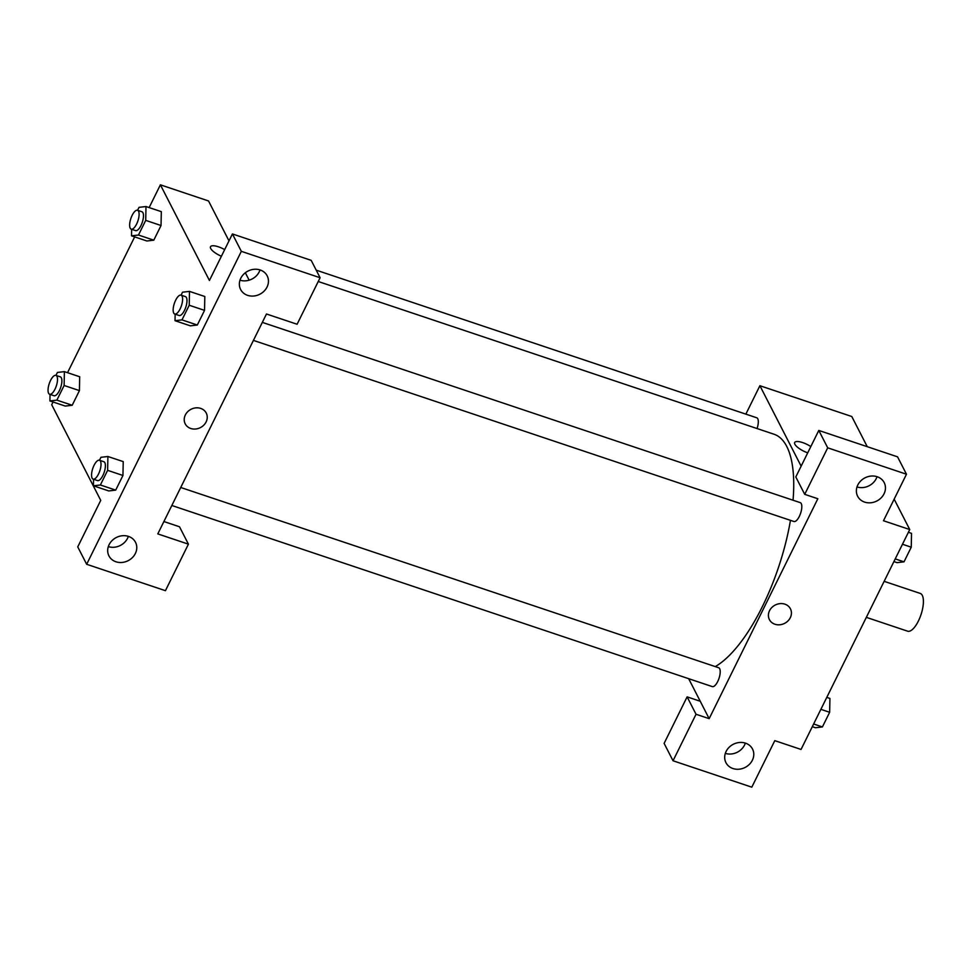 <?xml version="1.0" encoding="UTF-8"?>
<svg xmlns="http://www.w3.org/2000/svg" width="972" height="972" viewBox="0 0 972 972"><rect width="100%" height="100%" fill="white"/><g stroke="black" fill="none" stroke-linecap="round" stroke-linejoin="round"><path stroke-width="1.46" d="M866.344 617.354L907.617 631.18A19.902 7.436 -71.5 0 0 920.994 614.668A19.902 7.436 -71.5 0 0 920.265 593.43L884.143 581.329M894.155 499.146L909.743 529.546L801.049 749.448L774.793 740.652L751.806 787.174L673.037 760.772L696.037 714.262L709.159 718.66L688.662 678.675M745.852 414.133L759.897 385.714L851.788 416.514L867.255 446.683M802.629 442.576A11.822 3.754 -153.7 0 1 810.818 446.585A11.822 3.754 26.3 0 0 802.629 442.576A11.822 3.754 26.3 0 0 794.683 442.503A11.822 3.754 -153.7 0 1 802.629 442.576M807.732 452.831A11.822 3.754 -153.7 0 1 794.683 442.491M709.159 718.66L817.841 498.745L804.719 494.347L795.801 476.96L818.788 430.438L897.557 456.84L906.475 474.227L883.487 520.749L909.743 529.546M759.897 385.714L801.135 466.159M857 486.948A14.932 13.001 152.9 0 0 877.023 476.681M864.643 502.111A14.932 13.001 152.9 0 0 881.069 497.931A14.932 13.001 152.9 0 0 884.192 482.61A14.932 13.001 152.9 0 0 864.983 477.847A14.932 13.001 152.9 0 0 857.632 496.23A14.932 13.001 152.9 0 0 864.643 502.111M818.788 430.438L827.707 447.825L906.475 474.227M804.719 494.347L827.707 447.825M673.037 760.772L664.119 743.386L687.119 696.863L700.241 701.262M725.331 753.373A14.932 13.001 152.9 0 0 745.342 743.106M732.961 768.536A14.932 13.001 152.9 0 0 749.388 764.357A14.932 13.001 152.9 0 0 752.522 749.035A14.932 13.001 152.9 0 0 733.301 744.273A14.932 13.001 152.9 0 0 725.95 762.656A14.932 13.001 152.9 0 0 732.961 768.536M687.119 696.863L696.037 714.262M769.52 610.72A11.822 10.291 -27.1 0 1 780.054 603.624A11.822 10.291 -27.1 0 1 790.43 608.812A11.822 10.291 -27.1 0 1 784.611 623.368A11.822 10.291 -27.1 0 1 769.399 619.589A11.822 10.291 -27.1 0 1 769.52 610.72M769.399 619.589A11.822 10.291 152.9 0 0 784.611 623.356A11.822 10.291 152.9 0 0 790.43 608.812M253.425 340.394L793.917 521.502A9.951 3.718 -71.5 0 0 800.612 513.252A9.951 3.718 -71.5 0 0 800.235 502.633L262.331 322.376M171.837 505.489L712.318 686.609A9.951 3.718 -71.5 0 0 719.013 678.347A9.951 3.718 -71.5 0 0 718.648 667.728L180.731 487.482M757.054 428.543A9.951 3.718 -71.5 0 0 756.738 417.778L316.216 270.155M715.258 666.598A124.392 46.51 -71.5 0 0 790.455 520.336M793.043 500.216A124.392 46.51 -71.5 0 0 774.052 434.241L318.245 281.503M157.792 533.895L266.474 313.992L297.104 324.247L320.104 277.737L241.335 251.335L86.666 564.282L165.434 590.684L188.422 544.162L157.792 533.895M149.141 207.595L160.392 184.826L208.53 200.961L228.991 240.874M245.345 272.755L249.148 280.179M185.215 423.828A11.822 10.291 152.9 0 0 190.767 428.482A11.822 10.291 -27.1 0 1 185.215 423.841A11.822 10.291 -27.1 0 1 191.034 409.285A11.822 10.291 -27.1 0 1 206.246 413.051A11.822 10.291 -27.1 0 1 203.768 425.177A11.822 10.291 -27.1 0 1 190.767 428.482A11.822 10.291 152.9 0 0 203.768 425.177A11.822 10.291 152.9 0 0 206.246 413.051M247.629 295.354A14.932 13.001 -27.1 0 1 240.619 289.474A14.932 13.001 -27.1 0 1 247.969 271.091A14.932 13.001 -27.1 0 1 267.191 275.854A14.932 13.001 -27.1 0 1 264.056 291.175A14.932 13.001 -27.1 0 1 247.629 295.354M115.96 561.78A14.932 13.001 -27.1 0 1 108.949 555.899A14.932 13.001 -27.1 0 1 116.3 537.516A14.932 13.001 -27.1 0 1 135.509 542.279A14.932 13.001 -27.1 0 1 132.386 557.6A14.932 13.001 -27.1 0 1 115.96 561.78M239.999 280.191A14.932 13.001 152.9 0 0 260.01 269.924M108.317 546.616A14.932 13.001 152.9 0 0 128.34 536.35M163.904 521.539L179.504 526.775L188.422 544.162M86.666 564.282L77.748 546.896L100.736 500.373L51.71 404.741L53.059 401.995M320.104 277.737L311.186 260.35L232.417 233.948L209.43 280.471L160.392 184.826M232.417 233.948L241.335 251.335M181.084 295.148L182.542 292.195L189.504 291.393L204.825 296.509M204.813 296.533L204.545 310.372L197.304 325.025L190.33 325.851M145.715 220.377L161.036 225.516L153.795 240.169L146.821 240.995L153.795 240.169L161.036 225.516L161.316 211.653L145.994 206.538L145.715 220.377L138.474 235.03L131.512 235.832L131.645 229.295M79.668 376.759L79.437 390.61L72.195 405.263L65.221 406.089M99.484 460.254L100.942 457.302L107.904 456.5L123.225 461.603M107.904 456.5L107.625 470.339L122.946 475.478L115.704 490.119L108.73 490.945L115.704 490.119L122.946 475.478L123.225 461.627M67.542 372.689L134.658 236.889M218.445 246.815A11.822 3.754 -153.7 0 1 224.678 249.622A11.822 3.754 26.3 0 0 218.445 246.815A11.822 3.754 26.3 0 0 210.499 246.742A11.822 3.754 -153.7 0 1 218.445 246.815M221.397 256.244A11.822 3.754 -153.7 0 1 210.499 246.742M49.621 394.255L53.995 395.726A9.951 3.718 -71.5 0 0 60.689 387.464A9.951 3.718 -71.5 0 0 60.313 376.844L55.939 375.386A9.951 3.718 -71.5 0 0 49.851 382.008A9.951 3.718 -71.5 0 0 48.6 393.283A9.951 3.718 -71.5 0 0 49.621 394.255A9.951 3.718 -71.5 0 0 56.303 386.005A9.951 3.718 -71.5 0 0 55.939 375.386L57.433 372.446L64.395 371.632L64.116 385.483L56.874 400.136L49.912 400.938L50.046 394.401M64.395 371.632L79.716 376.772M64.116 385.483L79.437 390.61L72.195 405.263L65.233 406.065L49.912 400.938M56.874 400.136L72.195 405.263M137.574 210.292L139.032 207.34L145.994 206.538M131.22 229.161L135.594 230.619A9.951 3.718 -71.5 0 0 142.276 222.369A9.951 3.718 -71.5 0 0 141.912 211.75L137.538 210.28A9.951 3.718 -71.5 0 0 131.451 216.914A9.951 3.718 -71.5 0 0 130.199 228.177A9.951 3.718 -71.5 0 0 131.22 229.161A9.951 3.718 -71.5 0 0 137.903 220.899A9.951 3.718 -71.5 0 0 137.538 210.28M138.474 235.03L153.795 240.169M131.512 235.832L146.833 240.971M107.625 470.339L100.383 484.992L93.421 485.793L93.555 479.257M93.13 479.111L97.504 480.581A9.951 3.718 -71.5 0 0 104.186 472.331A9.951 3.718 -71.5 0 0 103.822 461.712L99.448 460.242A9.951 3.718 -71.5 0 0 93.361 466.876A9.951 3.718 -71.5 0 0 92.109 478.139A9.951 3.718 -71.5 0 0 93.13 479.111A9.951 3.718 -71.5 0 0 99.812 470.861A9.951 3.718 -71.5 0 0 99.448 460.242M100.383 484.992L115.704 490.119M93.421 485.793L108.743 490.933M189.504 291.393L189.224 305.244L181.983 319.885L175.021 320.699L175.154 314.163M174.729 314.017L179.103 315.487A9.951 3.718 -71.5 0 0 185.786 307.225A9.951 3.718 -71.5 0 0 185.421 296.606L181.047 295.148A9.951 3.718 -71.5 0 0 174.96 301.77A9.951 3.718 -71.5 0 0 173.709 313.033A9.951 3.718 -71.5 0 0 174.729 314.017A9.951 3.718 -71.5 0 0 181.412 305.767A9.951 3.718 -71.5 0 0 181.047 295.148M189.224 305.244L204.545 310.372L197.304 325.025L190.342 325.827L175.021 320.699M181.983 319.885L197.304 325.025M826.783 697.386L829.93 698.443L829.651 712.294L822.409 726.934L815.447 727.736L812.3 726.692M820.878 709.341L829.651 712.294M813.637 723.994L822.409 726.934M908.383 532.292L911.529 533.349L911.25 547.187L904.009 561.84L897.047 562.642L893.9 561.585M902.466 544.247L911.25 547.187M895.236 558.9L904.009 561.84"/></g></svg>

